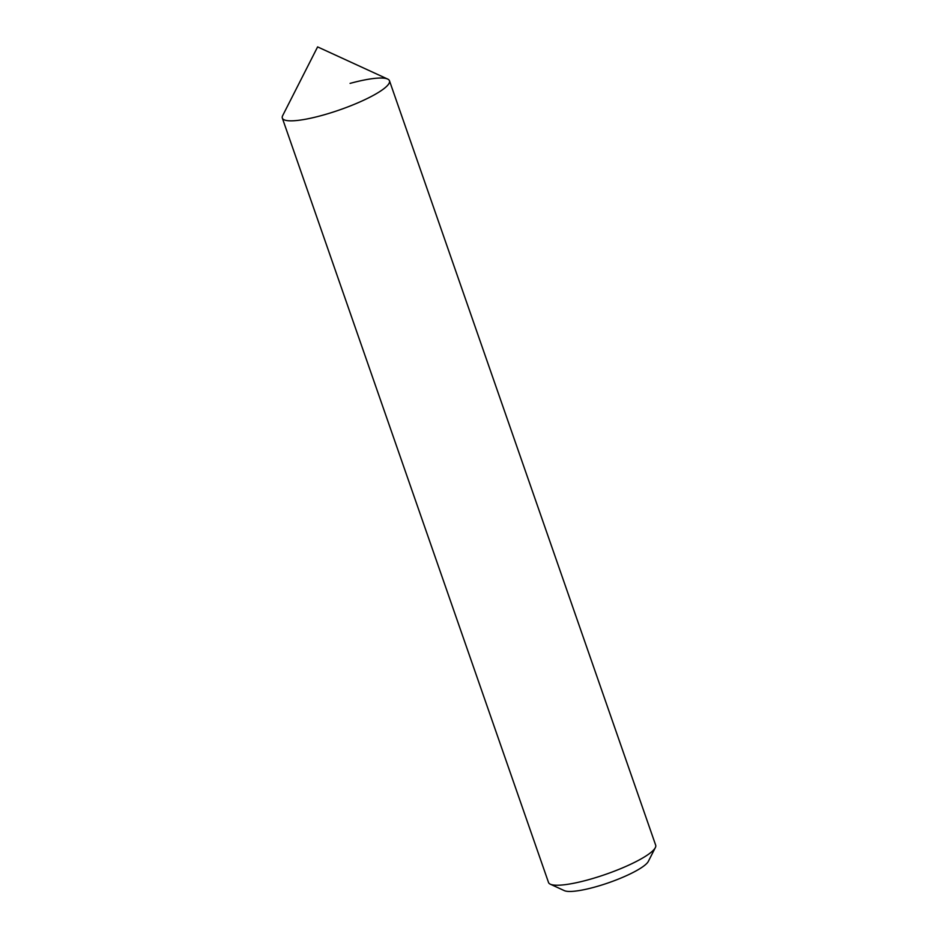 <?xml version="1.0" encoding="UTF-8"?>
<svg xmlns="http://www.w3.org/2000/svg" width="938" height="938" viewBox="0 0 938 938"><rect width="100%" height="100%" fill="white"/><g stroke="black" fill="none" stroke-linecap="round" stroke-linejoin="round"><path stroke-width="1.41" d="M389.481 80.774A56.726 11.115 -19.2 0 1 321.734 115.48A56.726 11.115 -19.2 0 0 373.922 95.055A56.726 11.115 -19.2 0 0 387.664 79.062L317.607 46.9L282.678 115.62A56.726 11.115 -19.2 0 0 321.734 115.48A56.726 11.115 -19.2 0 1 282.326 118.094L548.519 882.482A56.726 11.115 -19.2 0 0 550.336 884.206L564.348 890.643A45.387 8.888 -19.2 0 0 594.422 887.172A45.387 8.888 -19.2 0 0 648.334 861.389L655.322 847.647A56.726 11.115 -19.2 0 0 655.674 845.173L389.481 80.774A56.726 11.115 -19.2 0 0 350.073 83.388M550.336 884.206A56.726 11.115 -19.2 0 0 587.927 879.879A56.726 11.115 -19.2 0 0 655.322 847.647"/></g></svg>
